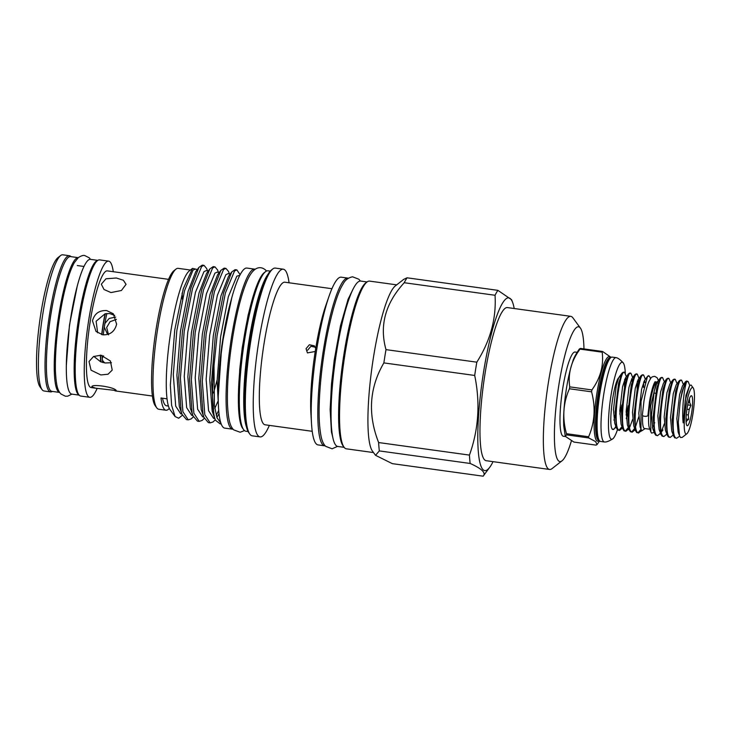 <?xml version="1.0" encoding="UTF-8"?>
<svg xmlns="http://www.w3.org/2000/svg" width="731" height="731" viewBox="0 0 731 731"><rect width="100%" height="100%" fill="white"/><g stroke="black" fill="none" stroke-linecap="round" stroke-linejoin="round"><path stroke-width="1.1" d="M658.439 380.531L657.114 377.735L654.72 376.364C652.6 376.547 651.294 377.159 650.809 378.21L648.909 381.573C646.972 386.206 645.327 392.702 643.974 401.054L642.385 415.062A2.787 1.087 3.7 0 0 644.578 416.268A2.787 1.087 3.7 0 0 647.931 415.418L649.466 401.931C652.582 383.766 655.259 381.591 655.241 381.591M654.236 423.359A2.787 1.681 -164.6 0 0 654.72 422.719M97.817 260.364L90.434 259.35A68.02 11.605 97.9 0 0 70.231 320.909A68.02 11.605 97.9 0 0 70.45 393.379A68.02 11.605 97.9 0 0 71.812 394.11L79.204 395.133M97.716 260.428A68.02 11.605 97.9 0 0 77.842 323.595A68.02 11.605 97.9 0 0 78.29 394.457A68.02 11.605 97.9 0 0 79.122 395.042M50.53 390.628A68.02 11.605 97.9 0 0 51.901 391.359L59.668 392.428A68.02 11.605 97.9 0 1 58.379 391.706A68.02 11.605 97.9 0 1 58.124 319.474A68.02 11.605 97.9 0 1 78.281 257.668L70.514 256.59A68.02 11.605 97.9 0 0 50.32 318.159A68.02 11.605 97.9 0 0 50.53 390.628M108.535 334.844L106.671 327.479L110.07 321.695L116.457 319.365M104.606 362.878L102.477 360.438L102.313 357.952L103.546 355.86M107.293 333.811L104.314 327.177L104.917 323.44L109.184 318.442L115.672 317.099M686.966 425.579A15.15 2.586 -82.1 0 1 686.848 409.89A15.15 2.586 -82.1 0 1 691.252 395.736A15.15 2.586 -82.1 0 1 691.718 395.891A15.15 2.586 -82.1 0 1 691.7 412.485A15.15 2.586 -82.1 0 1 687.122 425.698A15.15 2.586 -82.1 0 1 686.966 425.579M642.622 415.546A23.748 4.048 97.9 0 0 643.965 428.247A23.748 4.048 97.9 0 0 644.45 428.503L649.868 429.252M652.427 427.48A23.748 4.048 97.9 0 0 653.249 425.707M657.982 383.4A23.748 4.048 97.9 0 0 657.452 382.551M681.785 380.586L680.205 380.138L679.163 380.833L675.663 391.103L672.154 419.731L673.58 435.959L674.722 437.823L675.828 437.979C668.856 434.05 677.473 373.459 681.785 380.586L683.394 384.57M693.198 387.905A23.502 4.011 97.9 0 0 693.025 387.713A23.502 4.011 97.9 0 0 685.806 407.277A23.502 4.011 97.9 0 0 685.651 433.766A23.502 4.011 97.9 0 0 686.866 433.757A23.502 4.011 97.9 0 0 693.317 411.288A23.502 4.011 97.9 0 0 693.198 387.905L691.069 385.036L689.644 385.566L685.276 400.241L683.165 422.902C681.557 408.51 684.609 386.224 686.674 381.792L688.118 381.463L689.735 385.447M678.944 436.672L676.531 438.308M660.513 433.181L657.516 435.685L656.813 435.356C649.841 431.427 658.457 370.836 662.77 377.964L664.388 381.938M662.77 377.964L661.189 377.507L660.157 378.21L656.648 388.481L653.139 417.099L654.565 433.328L655.707 435.201L657.516 435.685M666.873 434.104L663.858 436.553L663.154 436.224C656.173 432.295 664.799 371.714 669.112 378.832L670.72 382.816M664.296 423.806L661.518 431.308M669.112 378.832L667.531 378.384L666.489 379.087L662.98 389.358L659.481 417.977L660.897 434.205L662.039 436.078L663.858 436.553M673.205 434.982L670.199 437.43L669.495 437.101C662.514 433.172 671.14 372.582 675.444 379.709L677.061 383.693M675.444 379.709L673.872 379.261L672.831 379.965L669.322 390.235L665.813 418.854L667.239 435.082L668.381 436.946L670.199 437.43M645.062 428.594L641.982 430.733L640.986 429.179L641.023 401.502L647.428 376.529L648.982 376.054L647.867 376.026A29.066 4.962 97.9 0 1 648.671 375.78A29.066 4.962 97.9 0 1 649.256 376.09A29.066 4.962 97.9 0 1 649.96 377.306L650.471 378.658M657.854 381.326L656.52 381.993L650.627 406.125L650.828 431.82L651.559 433.127L654.208 432.341M686.866 433.757L682.251 437.357L680.607 437.531L679.547 435.859L678.286 422.39L680.095 402.397A29.066 4.962 97.9 0 1 686.674 381.792M643.755 375.332L642.183 374.884L641.142 375.588L637.633 385.858L634.133 414.477L635.55 430.705L636.692 432.569L637.807 432.725C630.826 428.795 639.451 368.205 643.755 375.332L645.372 379.316M637.971 432.853L641.023 429.28M641.608 430.367L638.51 433.054M619.787 414.111L621.898 404.901M624.411 386.617L624.694 379.343M622.51 427.982L619.495 430.431L618.792 430.102C611.81 426.173 620.436 365.582 624.74 372.709L626.357 376.684M625.754 377.571L625.8 380.723M616.169 427.105L613.154 429.554L611.938 428.64A29.066 4.962 97.9 0 0 612.359 429.216A29.066 4.962 97.9 0 0 612.943 429.526A29.066 4.962 97.9 0 0 615.831 426.219M624.74 372.709L623.168 372.262L622.127 372.956L618.618 383.227L615.118 411.855L616.535 428.083L617.677 429.947L619.495 430.431M618.956 430.221L622.008 426.657M626.129 414.989L628.24 405.778M628.824 428.805L625.827 431.308L625.124 430.979C618.152 427.05 626.769 366.459 631.081 373.587L632.699 377.561M632.096 378.448L632.141 381.591M627.819 412.878L626.275 418.552M631.081 373.587L629.51 373.13L628.468 373.833L624.959 384.104L621.451 412.723L622.876 428.951L624.018 430.824L625.827 431.308M625.297 431.098L628.349 427.534M637.085 388.371L637.368 381.098M635.184 429.727L632.169 432.176L631.465 431.847C624.493 427.918 633.11 367.337 637.423 374.455L639.031 378.439M638.428 379.325L638.483 382.468M632.617 419.43L629.83 426.931M637.423 374.455L635.842 374.007L634.8 374.711L631.301 384.981L627.792 413.6L629.217 429.828L630.36 431.701L632.169 432.176M631.63 431.975L634.682 428.403M635.65 426.347L638.803 416.734M643.554 387.375L643.709 381.966M644.769 380.202L644.824 382.669M168.55 279.343L107.293 270.881A58.9 10.051 -82.1 0 0 90.361 320.543A58.9 10.051 -82.1 0 0 91.174 387.576L95.679 388.198L91.96 386.909M110.984 292.564L104.012 289.494L101.317 284.213L105.968 278.785L116.366 278.008L123.347 280.247L126.052 284.359L121.401 290.509L110.984 292.564M182.083 293.094A58.9 10.051 -82.1 0 1 182.421 299.198M92.481 320.836C94.436 313.636 99.169 310.218 106.689 310.584L113.332 313.791L116.622 324.171C114.785 331.499 110.18 335.054 102.806 334.816L96.026 331.463L92.481 320.836M92.097 387.229C89.173 383.382 114.813 386.927 116.238 390.564L95.679 388.198M97.652 332.806L96.117 321.238L105.1 313.773L109.741 313.572L114.712 315.426M100.951 355.229L110.372 360.959L112.227 370.087L108.033 374.235L100.841 374.939L91.055 370.197L89.027 361.516L93.541 356.509L100.951 355.229M111.459 362.722L105.255 362.978L100.732 361.827L93.778 356.381M97.168 388.38A68.732 11.723 -82.1 0 1 89.822 397.317A68.732 11.723 -82.1 0 1 88.88 319.1A68.732 11.723 -82.1 0 1 108.636 261.141A68.732 11.723 -82.1 0 1 113.278 271.749M89.822 397.317L80.775 396.065A68.732 11.723 -82.1 0 1 79.834 317.848A68.732 11.723 -82.1 0 1 99.58 259.889L108.636 261.141M42.087 389.669L40.077 386.937A66.256 11.303 -82.1 0 1 40.973 312.795A66.256 11.303 -82.1 0 1 57.932 257.65L60.609 255.558A68.732 11.723 97.9 0 0 43.01 312.758A68.732 11.723 97.9 0 0 42.087 389.669A68.732 11.723 97.9 0 0 43.951 390.975L50.594 391.898A68.732 11.723 -82.1 0 1 49.653 313.672A68.732 11.723 -82.1 0 1 69.399 255.722A68.732 11.723 -82.1 0 1 70.971 256.654M69.399 255.722L62.765 254.808A68.732 11.723 97.9 0 0 60.609 255.558M396.686 284.852L369.566 281.106A84.659 14.446 97.9 0 0 345.242 352.488A84.659 14.446 97.9 0 0 346.403 448.825L373.523 452.571M395.279 285.949A84.659 14.446 97.9 0 0 373.614 356.408A84.659 14.446 97.9 0 0 372.463 451.137L375.542 455.322L379.325 450.917A98.319 16.776 -82.1 0 1 378.631 442.547C367.583 414.322 369.329 387.777 383.866 362.905A98.319 16.776 -82.1 0 1 384.89 356.235A98.319 16.776 -82.1 0 1 385.995 349.628C379.27 325.633 385.347 303.328 404.225 282.723A98.319 16.776 -82.1 0 1 407.057 277.807L403.722 279.361L395.279 285.949M514.195 308.509A87.163 14.867 97.9 0 0 512.605 302.387A87.163 14.867 97.9 0 0 483.684 371.293A87.163 14.867 97.9 0 0 489.852 467.118A87.163 14.867 97.9 0 0 493.041 461.654M512.605 302.387L511.609 299.737L497.884 290.353A98.319 16.776 97.9 0 0 495.051 295.269C496.431 318.478 490.355 340.783 476.822 362.174A98.319 16.776 97.9 0 0 475.717 368.78A98.319 16.776 97.9 0 0 474.693 375.451C480.377 402.891 478.631 429.435 469.448 455.093A98.319 16.776 97.9 0 0 470.152 463.463C481.903 468.726 486.234 472.975 483.154 476.192L392.328 463.646L375.542 455.322M570.756 316.331L507.387 307.577A77.294 13.185 97.9 0 0 485.174 372.746A77.294 13.185 97.9 0 0 486.234 460.713L549.602 469.466A77.294 13.185 -82.1 0 1 548.552 381.5A77.294 13.185 -82.1 0 1 570.756 316.331A77.294 13.185 -82.1 0 1 572.857 317.793L580.396 328.055A68.02 11.605 97.9 0 0 558.996 384.122A68.02 11.605 97.9 0 0 562.057 460.786A68.02 11.605 97.9 0 0 571.359 441.067M583.978 348.915A68.02 11.605 97.9 0 0 580.396 328.055M565.374 436.535L563.418 436.261A42.517 7.255 -82.1 0 1 562.843 387.878A42.517 7.255 -82.1 0 1 575.05 352.031L576.997 352.305M569.422 388.764A50.393 8.598 -82.1 0 1 569.577 387.814A50.393 8.598 -82.1 0 1 569.732 386.863L591.891 389.925A50.393 8.598 97.9 0 0 591.735 390.875A50.393 8.598 97.9 0 0 591.58 391.825L569.422 388.764C563.126 402.982 562.139 417.958 566.47 433.693L588.629 436.745A50.393 8.598 97.9 0 0 588.729 437.942L566.571 434.881L565.31 436.352L563.784 426.337A42.517 7.255 -82.1 0 1 566.461 388.38A42.517 7.255 -82.1 0 1 572.72 361.69C573.36 358.757 575.562 354.535 579.327 349.025L580.423 348.422L602.582 351.483L611.107 357.377M602.582 351.483A50.393 8.598 97.9 0 0 602.17 352.178L580.012 349.116C571.277 360.95 567.85 373.532 569.732 386.863M580.012 349.116A50.393 8.598 -82.1 0 1 580.423 348.422M591.891 389.925C600.443 378.082 603.87 365.5 602.17 352.178M625.316 373.925A38.862 6.634 97.9 0 0 623.278 362.951C620.455 359.826 618.161 358.08 616.388 357.715A42.572 7.264 97.9 0 0 616.105 357.642L612.185 357.103A42.572 7.264 97.9 0 0 607.763 362.348A42.572 7.264 97.9 0 0 599.95 392.995A42.572 7.264 97.9 0 0 597.702 435.201A42.572 7.264 97.9 0 0 600.535 441.451L604.455 441.99A42.572 7.264 97.9 0 0 604.738 441.999C606.556 442.127 609.234 441.067 612.797 438.828A38.862 6.634 97.9 0 0 617.439 429.718M616.105 357.642A42.572 7.264 97.9 0 0 603.87 393.543A42.572 7.264 97.9 0 0 604.455 441.99M623.278 362.951A38.862 6.634 97.9 0 0 611.07 395.005A38.862 6.634 97.9 0 0 612.797 438.828M367.035 281.947L360.657 281.06A83.48 14.245 97.9 0 0 335.867 356.618A83.48 14.245 97.9 0 0 336.132 445.554A83.48 14.245 97.9 0 0 337.813 446.458L344.182 447.335M366.377 282.495A83.48 14.245 97.9 0 0 342.684 362.75A83.48 14.245 97.9 0 0 343.671 446.595A83.48 14.245 97.9 0 0 343.707 446.632M230.621 302.013A72.131 12.308 97.9 0 0 223.156 337.21A72.131 12.308 97.9 0 0 218.322 391.039M236.862 269.894L235.117 269.657L231.764 271.923L223.622 292.775L215.334 335.438L211.497 382.468L214.009 415.966L215.471 420.234L220.223 423.934L221.127 423.733M220.936 423.203L216.97 417.721L214.402 405.44L214 365.674L217.08 335.675L225.376 293.012L234.55 270.963L236.871 269.894L240.106 274.692M204.013 265.362L202.259 265.115L198.914 267.391L190.773 288.233L182.476 330.896L178.647 377.936L181.151 411.425L182.092 414.431L186.496 419.621L188.251 419.868L182.905 411.672L180.402 378.174L184.23 331.143L192.527 288.48L201.692 266.422L204.013 265.362L206.608 268.432L207.513 270.835M214.969 266.87L213.214 266.632L209.861 268.898L201.719 289.75L193.432 332.413L189.594 379.444L192.107 412.942L193.048 415.939L197.452 421.138L199.207 421.376L193.861 413.179L191.348 379.691L195.186 332.651L203.474 289.988L212.648 267.939L214.969 266.87L217.555 269.949L218.459 272.352M225.916 268.387L224.161 268.14L220.817 270.415L212.675 291.258L204.378 333.921L200.55 380.961L203.054 414.45L203.995 417.456L208.399 422.646L210.153 422.893L204.808 414.696L202.295 381.198L206.133 334.168L214.43 291.505L223.595 269.447L225.916 268.387L228.511 271.457L229.406 273.86M182.412 415.226L178.666 418.233L175.102 416.569L171.602 405.33L170.332 385.118L174.727 330.083L183.262 288.864L192.518 268.396L196.392 269.3M193.368 416.743L191.22 418.89L188.251 419.868M213.516 393.004L217.116 379.992M204.314 418.251L202.176 420.407L199.207 421.376M216.23 415.382L218.733 410.338M219.044 413.618L216.888 417.483M215.261 419.768L213.123 421.915L210.153 422.893M192.518 268.396L189.238 270.954A71.117 12.135 97.9 0 0 171.036 330.138A71.117 12.135 97.9 0 0 167.034 398.824L161.003 397.993A71.117 12.135 97.9 0 0 165.974 410.237A71.117 12.135 97.9 0 0 169.3 408.391M190.416 270.031L178.19 268.35A71.117 12.135 97.9 0 0 175.961 269.127A71.117 12.135 97.9 0 0 157.759 328.31A71.117 12.135 97.9 0 0 156.799 407.88A71.117 12.135 97.9 0 0 158.728 409.232L165.974 410.237M168.422 406.052L166.586 405.796A66.631 11.367 -82.1 0 1 165.243 405.084A66.631 11.367 -82.1 0 1 162.529 398.203M156.799 407.88L155.292 405.833A69.262 11.815 -82.1 0 1 156.224 328.329A69.262 11.815 -82.1 0 1 173.96 270.689L175.961 269.127M255.192 269.264A80.794 13.779 97.9 0 0 254.717 269.145L246.877 268.067A80.794 13.779 97.9 0 0 222.891 341.185A80.794 13.779 97.9 0 0 223.138 427.26A80.794 13.779 97.9 0 0 224.764 428.128L232.613 429.207A80.794 13.779 97.9 0 0 233.098 429.225M254.717 269.145A80.794 13.779 97.9 0 0 230.731 342.263A80.794 13.779 97.9 0 0 230.987 428.339A80.794 13.779 97.9 0 0 232.613 429.207M270.251 271.11L268.021 270.799A80.977 13.816 97.9 0 0 265.49 271.685L264.147 272.727A79.743 13.606 97.9 0 0 243.734 339.093A79.743 13.606 97.9 0 0 242.655 428.32L243.661 429.691A80.977 13.816 97.9 0 0 245.863 431.226L248.092 431.537M265.49 271.685A80.977 13.816 97.9 0 0 244.757 339.074A80.977 13.816 97.9 0 0 243.661 429.691M289.056 282.787A84.659 14.446 97.9 0 0 283.253 269.191L275.349 268.094A84.659 14.446 97.9 0 0 272.7 269.017L271.356 270.068A83.416 14.236 97.9 0 0 250.002 339.495A83.416 14.236 97.9 0 0 248.878 432.834L249.883 434.205A84.659 14.446 97.9 0 0 252.186 435.813L260.09 436.91A84.659 14.446 97.9 0 0 269.355 425.387M272.7 269.017A84.659 14.446 97.9 0 0 251.025 339.476A84.659 14.446 97.9 0 0 249.883 434.205M283.253 269.191A84.659 14.446 97.9 0 0 258.929 340.564A84.659 14.446 97.9 0 0 260.09 436.91M331.929 288.708L284.834 282.203A71.976 12.281 97.9 0 0 264.156 342.894A71.976 12.281 97.9 0 0 265.143 424.802L312.228 431.308M348.358 278.237A84.659 14.446 97.9 0 0 347.837 278.109L341.194 277.186A84.659 14.446 97.9 0 0 329.206 295.772A84.659 14.446 97.9 0 0 316.87 348.568A84.659 14.446 97.9 0 0 311.525 423.77A84.659 14.446 97.9 0 0 318.031 444.905L324.674 445.828A84.659 14.446 97.9 0 0 325.204 445.846M347.837 278.109A84.659 14.446 97.9 0 0 323.513 349.491A84.659 14.446 97.9 0 0 324.674 445.828M306.051 348.678L309.396 344.749L314.357 345.827L315.71 348.468L315.225 351.492L307.431 352.899L306.051 348.678M329.206 295.772L325.953 305.092A71.976 12.281 97.9 0 0 315.71 348.468M611.938 428.64C608.457 422.756 613.565 382.98 618.728 377.689L620.692 375.926M315.893 347.335L310.94 346.284L307.605 350.213M315.225 351.492A71.976 12.281 97.9 0 0 310.922 413.92L311.525 423.77M167.034 398.824A71.117 12.135 97.9 0 0 170.076 409.716L175.102 416.569M214 365.674A77.605 13.24 97.9 0 0 215.471 420.234M218.532 407.532L217.098 380.842L220.616 336.79L228.31 296.841L236.826 276.181L239.795 275.295M214.786 418.534L213.616 418.379L208.563 410.694L206.142 379.325L209.669 335.282L217.363 295.324L225.879 274.673L228.026 273.668L230.256 273.979M203.83 417.026L202.67 416.862L197.617 409.186L195.195 377.808L198.713 333.765L206.407 293.816L214.923 273.156L217.08 272.16L219.3 272.462M192.883 415.51L191.714 415.354L186.661 407.67L184.249 376.301L187.766 332.258L195.46 292.299L203.976 271.649L206.124 270.644L208.353 270.954M181.928 414.002L180.767 413.837L175.714 406.162L173.293 374.784L176.811 330.741L184.514 290.792L193.021 270.132L195.177 269.136L197.598 269.465M214.941 418.964L212.191 411.197L209.77 379.828L213.288 335.785L220.981 295.827L228.575 276.254L231.764 271.923M217.774 401.666L214.804 408.428M203.995 417.456L201.235 409.68L198.814 378.311L202.332 334.268L210.035 294.319L217.628 274.737L220.817 270.415M193.048 415.939L190.288 408.172L187.867 376.803L191.385 332.76L199.079 292.802L206.672 273.23L209.861 268.898M182.092 414.431L179.333 406.655L176.911 375.286L180.438 331.244L188.132 291.294L195.725 271.713L198.914 267.391M231.891 297.243L221.731 346.165L218.258 395.974M613.976 420.17A42.572 7.264 97.9 0 0 615.063 415.117M588.629 436.745C594.751 422.518 595.728 407.542 591.58 391.825M565.31 436.352L573.899 442.063L596.057 445.124L597.063 444.539L595.582 441.597L588.729 437.942M566.571 434.881A50.393 8.598 -82.1 0 1 566.47 433.693M562.057 460.786L552.033 468.626A77.294 13.185 -82.1 0 1 549.602 469.466M489.852 467.118L483.154 476.192M497.884 290.353L407.057 277.807M404.225 282.723L495.051 295.269M476.822 362.174L385.995 349.628M383.866 362.905L474.693 375.451M469.448 455.093L378.631 442.547M379.325 450.917L470.152 463.463M52.358 391.423A68.732 11.723 -82.1 0 1 50.594 391.898M640.986 429.179L640.109 426.858L638.821 413.317L641.599 389.23L644.477 380.522L647.428 376.529M635.55 430.705L633.768 425.981L632.479 412.439L635.257 388.353L638.145 379.645L641.142 375.588M629.217 429.828L627.426 425.104L626.147 411.562L628.925 387.485L631.803 378.768L634.8 374.711M622.876 428.951L621.094 424.236L619.806 410.685L622.584 386.608L625.471 377.9L628.468 373.833M616.535 428.083L614.753 423.359L613.473 409.808L616.251 385.73L618.728 377.689M656.52 381.993L655.625 383.208A23.748 4.048 97.9 0 0 649.713 405.266A23.748 4.048 97.9 0 0 649.43 428.092L650.828 431.82M688.118 381.463L686.546 381.015L685.504 381.71L681.996 391.98L680.095 402.397M689.26 399.08L689.36 399.099A12.674 2.166 -82.1 0 1 689.653 402.534L690.914 405.367L689.187 409.497A12.674 2.166 -82.1 0 1 688.319 414.952L688.675 419.366L686.72 420.8A12.674 2.166 -82.1 0 1 686.117 422.107M688.3 402.352L689.653 402.534M689.187 409.497L686.957 409.186M686.299 414.669L688.319 414.952M686.72 420.8L686.053 420.709M686.053 419L688.675 419.366M687.716 404.928L690.914 405.367M683.165 422.902L685.961 395.361L689.644 385.566M679.547 435.859L678.13 432.112L676.851 418.561L679.62 394.484L682.507 385.776L685.504 381.71M673.58 435.959L671.789 431.235L670.51 417.693L673.288 393.607L676.166 384.899L679.163 380.833M667.239 435.082L665.457 430.358L664.168 416.816L666.946 392.73L669.834 384.022L672.831 379.965M661.372 432.094L662.926 429.983L661.244 431.409M660.897 434.205L659.115 429.481L657.836 415.939L660.614 391.862L663.492 383.145L666.489 379.087M654.565 433.328L652.783 428.613L651.495 415.062L654.272 390.984L657.16 382.276L660.157 378.21M105.1 313.773A39.264 6.698 97.9 0 0 101.682 334.606M100.412 355.165A39.264 6.698 97.9 0 0 100.732 361.827M104.314 327.177A36.852 6.287 97.9 0 0 103.299 334.871M102.166 355.449A36.852 6.287 97.9 0 0 102.285 358.08M102.477 360.438A36.852 6.287 97.9 0 0 102.76 362.485M101.097 361.964A38.094 6.497 -82.1 0 1 100.677 355.193M101.883 334.652A38.094 6.497 -82.1 0 1 103.217 324.957A38.094 6.497 -82.1 0 1 105.337 313.727M47.305 344.411A61.313 10.462 -82.1 0 1 50.768 314.769A61.313 10.462 -82.1 0 1 53.363 300.532M599.21 440.427A42.663 7.283 -82.1 0 1 597.008 392.584A42.663 7.283 -82.1 0 1 610.632 357.724M610.65 357.733L610.303 357.687A41.74 7.118 97.9 0 0 598.314 392.876A41.74 7.118 97.9 0 0 598.881 440.382L599.228 440.427M610.613 357.77A41.74 7.118 97.9 0 0 598.936 392.967A41.74 7.118 97.9 0 0 599.201 440.382M267.765 274.609A80.977 13.816 97.9 0 0 249.161 339.687A80.977 13.816 97.9 0 0 246.649 427.489M106.872 313.498A36.852 6.287 97.9 0 0 104.917 323.44M90.507 259.359L89.219 257.796L84.796 255.576C83.407 255.055 81.251 255.74 78.327 257.623L74.416 262.53C70.24 269.748 66.265 282.376 62.51 300.414C57.438 326.227 55.072 349.601 55.41 370.535C56.104 384.999 57.53 390.509 60.956 393.991L65.37 396.211L67.755 396.156L71.894 394.119M66.347 365.089L69.472 325.121L77.303 285.794M653.843 393.04L655.661 393.287M83.946 266.468L77.267 265.554M360.365 281.042L358.894 279.251L352.57 276.802C348.221 277.689 345.059 280.11 343.086 284.057C338.106 291.888 333.144 307.349 328.201 330.421C321.923 360.365 318.223 397.408 319.283 420.334C320.269 437.257 322.28 443.004 325.688 446.349L332.112 448.797L337.521 446.394M244.483 430.577L240.161 432.259L233.692 429.865C230.082 426.246 228.355 420.215 227.478 404.225C226.893 381.701 229.251 355.796 234.55 326.51C237.977 308.327 241.842 293.871 246.137 283.135C253.995 263.361 262.182 267.053 265.709 270.159L266.513 271.046M238.416 401.639L239.731 369.301L242.272 347.453L248.12 315.198L252.825 297.261M332.788 437.248L331.454 432.076L330.138 409.57L331.499 383.793L334.204 360.282L340.436 325.916L348.047 299.335L353.32 288.562M599.575 440.894L597.063 444.539M152.432 396.038L115.032 390.875M619.258 376.849L622.127 372.956M628.249 429.673L628.843 428.859M640.923 431.418L641.654 430.422M654.921 382.011L656.365 382.212M660.532 433.236L659.929 434.05"/></g></svg>
